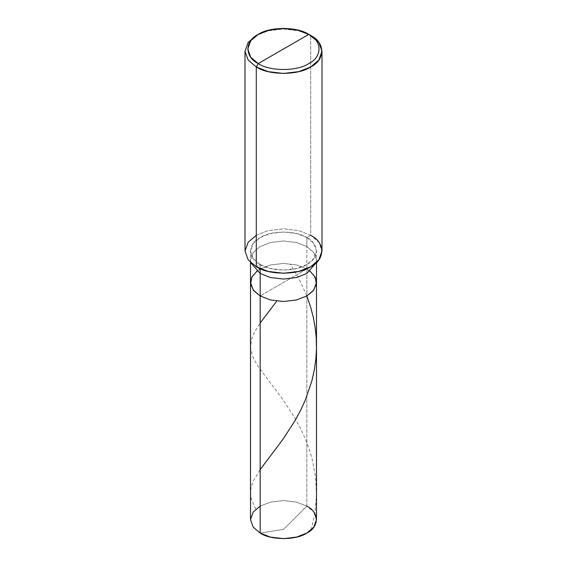 <?xml version="1.0" encoding="UTF-8"?>
<svg xmlns="http://www.w3.org/2000/svg" width="567" height="567" viewBox="0 0 567 567"><rect width="100%" height="100%" fill="white"/><g stroke="black" fill="none" stroke-linecap="round" stroke-linejoin="round"><path stroke-width="0.43" stroke-dasharray="2.83 2.13" d="M250.508 519.599L253.222 512.036L260.168 506.133L270.395 502.121L283.5 500.555L296.605 502.121L306.832 506.133L306.832 268.992L313.778 274.896L316.492 282.458L313.778 274.896L306.832 268.992L296.605 264.98L283.5 263.414L270.395 264.98L260.168 268.992L256.844 271.239L260.168 268.992L270.395 264.98L283.5 263.414L296.605 264.98L306.832 268.992L260.168 295.931L306.832 268.992L306.832 506.133L283.5 529.408L260.168 533.072L283.5 529.408L306.832 506.133L313.778 512.036L316.492 519.599M306.832 268.992L310.156 271.239L306.832 268.992L296.605 264.98L283.5 263.414L270.395 264.98L260.168 268.992L253.222 274.896L250.508 282.458L253.222 274.896L260.168 268.992L270.395 264.98L283.5 263.414L296.605 264.98L306.832 268.992L260.168 295.931L306.832 268.992L306.832 246.546L306.832 268.992M306.832 506.133L296.605 502.121L283.5 500.555L270.395 502.121L260.168 506.133M316.131 262.819L316.492 260.012L313.778 252.45L306.832 246.546L313.778 252.45L316.492 260.012L316.131 262.819M260.168 268.708L260.168 264.498L270.395 268.517L283.5 270.083L296.605 268.517L306.832 264.498L313.778 258.595L316.492 251.032L313.778 243.47L306.832 237.566L306.832 246.546L296.605 242.527L283.5 240.961L270.395 242.527L260.168 246.546L253.222 252.45L250.508 260.012L250.869 262.819L250.508 260.012L253.222 252.45L260.168 246.546L270.395 242.527L283.5 240.961L296.605 242.527L306.832 246.546L306.832 237.566C319.419 243.626 319.419 258.439 306.832 264.498C296.328 271.77 270.672 271.77 260.168 264.498L256.284 266.745L260.168 264.498L260.168 268.708M245.008 251.032L248.176 242.208L256.284 235.319L268.212 230.634L283.5 228.806L298.788 230.634L310.716 235.319L310.716 35.515L310.716 235.319L306.832 237.566L296.605 233.547L283.5 231.981L270.395 233.547L260.168 237.566L253.222 243.47L250.508 251.032L253.222 258.595L260.168 264.498C247.581 258.439 247.581 243.626 260.168 237.566C270.672 230.294 296.328 230.294 306.832 237.566L310.716 235.319L318.824 242.208L321.992 251.032M310.716 235.319L298.788 230.634L283.5 228.806L268.212 230.634L256.284 235.319M310.716 35.515L298.788 30.838L283.5 29.009L268.212 30.838L256.284 35.515L268.212 30.838L283.5 29.009L298.788 30.838L310.716 35.515L308.774 34.396M255.816 509.237L251.443 499.399L250.557 494.318L250.692 489.803L251.62 485.508L253.428 480.809L260.168 469.582M306.79 295.953L299.667 280.169L290.517 264.265M311.184 529.968L314.961 512.788L316.471 495.204L315.684 478.187L312.594 460.851L309.674 450.616L305.592 439.545L300.503 428.404L295.386 418.885L283.613 400.571L258.672 367.175L254.824 360.888L252.336 355.53L250.557 347.72L251.252 340.257L254.413 332.219L260.168 322.992M316.492 262.478L316.492 251.032M250.508 262.478L250.508 251.032"/><path stroke-width="0.85" d="M316.492 262.478L316.492 519.599L313.778 527.168L306.832 533.072L296.605 537.084L283.5 538.65L270.395 537.084L260.168 533.072L260.168 295.931L253.796 290.758L250.635 284.138L251.791 277.199L256.844 271.239L251.791 277.199L250.635 284.138L253.796 290.758L260.168 295.931L270.395 299.943L283.5 301.509L296.605 299.943L306.832 295.931L313.778 290.028L316.492 282.458L313.778 290.028L306.832 295.931L296.605 299.943L283.5 301.509L270.395 299.943L260.168 295.931L260.168 533.072C270.672 540.337 296.328 540.337 306.832 533.072C319.419 527.005 319.419 512.192 306.832 506.133M310.156 271.239L315.209 277.199L316.365 284.138L313.204 290.758L306.832 295.931L296.605 299.943L283.5 301.509L270.395 299.943L260.168 295.931L270.395 299.943L283.5 301.509L296.605 299.943L306.832 295.931L313.204 290.758L316.365 284.138L315.209 277.199L310.156 271.239M260.168 506.133L253.222 512.036L250.508 519.599L253.222 527.168L260.168 533.072L253.222 527.168L250.508 519.599L250.508 282.458L253.222 290.028L260.168 295.931L260.168 273.478L270.395 277.497L283.5 279.063L296.605 277.497L306.832 273.478L316.131 262.819L306.832 273.478L296.605 277.497L283.5 279.063L270.395 277.497L260.168 273.478L260.168 268.708L260.168 295.931L253.222 290.028L250.508 282.458L250.508 262.478M258.226 63.575C244.59 57.012 244.59 40.959 258.226 34.396C269.601 26.521 297.399 26.521 308.774 34.396L258.226 63.575C269.601 71.449 297.399 71.449 308.774 63.575C322.41 57.012 322.41 40.959 308.774 34.396L310.716 35.515C325.401 42.589 325.401 59.875 310.716 66.949C298.469 75.425 268.531 75.425 256.284 66.949L268.212 71.626L283.5 73.455L298.788 71.626L310.716 66.949L318.824 60.059L321.992 51.228L318.824 42.405L308.774 34.396C322.41 40.959 322.41 57.012 308.774 63.575C297.399 71.449 269.601 71.449 258.226 63.575L308.774 34.396L297.696 30.051L283.5 28.35L269.304 30.051L258.226 34.396L250.699 40.789L247.758 48.989L250.699 57.182L258.226 63.575L256.284 66.949L258.226 63.575M321.992 51.228L321.992 251.032L318.824 259.856L310.716 266.745L298.788 271.43L283.5 273.259L268.212 271.43L256.284 266.745C268.531 275.222 298.469 275.222 310.716 266.745C325.401 259.672 325.401 242.392 310.716 235.319M256.284 235.319L248.176 242.208L245.008 251.032L248.176 259.856L256.284 266.745L256.284 66.949L256.284 266.745L248.176 259.856L245.008 251.032L245.008 51.228L248.176 60.059L256.284 66.949L248.176 60.059L245.008 51.228L248.176 42.405L256.284 35.515L248.176 42.405L245.008 51.228M250.869 262.819L260.168 273.478L250.869 262.819M260.168 469.582L283.075 439.12L295.18 420.402L300.857 409.821L305.429 399.785L311.857 380.939L314.451 369.28L315.897 358.67L316.471 348.585L316.23 337.861L315.209 327.818L313.303 317.293L310.603 306.981L306.79 295.953M260.168 322.992L276.483 301.488M256.284 35.515L258.226 34.396"/></g></svg>
